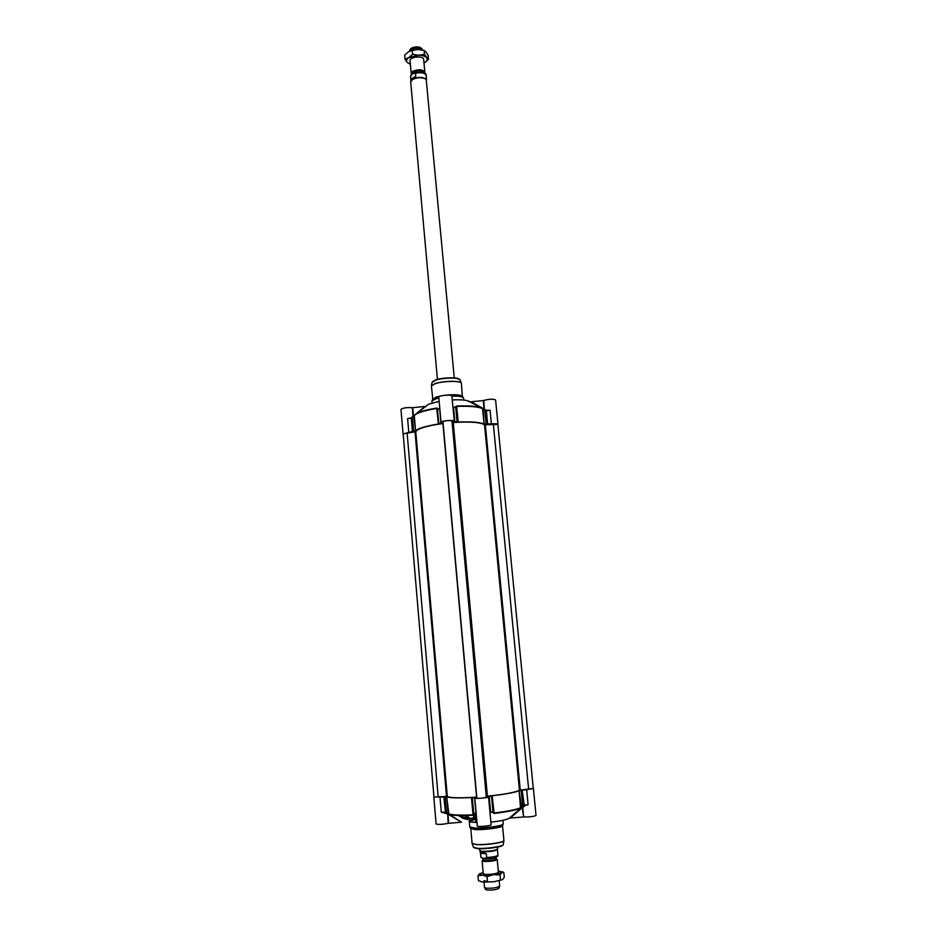 <?xml version="1.0" encoding="UTF-8"?>
<svg xmlns="http://www.w3.org/2000/svg" width="937" height="937" viewBox="0 0 937 937"><rect width="100%" height="100%" fill="white"/><g stroke="black" fill="none" stroke-linecap="round" stroke-linejoin="round"><path stroke-width="1.41" d="M482.93 860.143L482.11 860.892L483.269 873.741L485.272 874.385C492.007 874.467 496.376 873.799 498.402 872.359L497.219 859.522C495.134 860.869 490.765 861.513 484.113 861.478L482.11 860.892L482.871 860.283M483.141 872.335L479.346 874.104L482.379 875.088L493.436 874.666L501.845 872.616L502.326 872.007L498.273 870.965M487.509 881.506L483.902 880.733M502.56 879.609L494.08 881.74L483.012 882.139L480.201 881.448M502.162 871.738L503.837 872.476L501.845 872.616L500.042 874.924L493.436 874.666L487.006 876.575L482.379 875.088L477.975 875.755L479.732 873.565M477.975 875.755L478.409 880.628L483.012 882.139L494.08 881.74L502.501 879.644L504.282 877.337L503.837 872.476M487.006 876.575L487.451 881.494M500.042 874.924L500.499 879.831M410.711 50.727L418.089 49.497L412.233 50.305L408.345 51.898L404.632 55.201L404.983 59.136L408.86 57.59C406.482 59.207 405.92 60.835 407.185 62.463L410.371 64.278M423.665 59.476C423.653 55.4 409.328 56.7 410.055 60.706M423.992 63.037L424.777 62.592C427.178 60.999 427.776 59.382 426.581 57.731C425.117 56.15 422.47 55.295 418.616 55.201L408.86 57.59L412.596 54.276L418.616 55.201L424.461 54.381L428.525 59.336L423.992 63.037M428.525 59.336L428.162 55.412L426.054 52.062L424.086 50.422L418.089 49.497M410.383 64.325L407.185 62.463L404.983 59.136M412.233 50.305L412.596 54.276M424.086 50.422L424.461 54.381M476.757 797.118L476.57 797.129C459.353 798.207 449.596 797.961 447.289 796.403L433.96 797.047L403.168 433.808L415.77 431.711C417.574 428.56 426.616 425.843 442.908 423.547L443.096 423.524M442.955 421.873L442.943 421.826C445.719 420.502 448.729 420.221 451.974 420.971L453.262 422.517C470.081 421.486 480.505 422.259 484.534 424.824L497.863 424.402L533.27 788.474L519.426 790.207C515.666 792.304 504.996 794.295 487.427 796.192L486.326 797.282C483.082 798.207 479.92 798.488 476.851 798.125L442.955 421.873M411.683 74.503L411.202 73.508L412.76 71.294C418.616 69.022 422.634 69.35 424.836 72.266L424.59 73.25M415.805 76.248L410.886 79.294L410.664 75.803L412.971 73.636L415.524 73.156L415.805 76.248L410.886 79.294M411.038 80.84L412.702 79.106C417.785 76.846 422.189 76.799 425.925 78.977L426.323 79.446M437.427 379.426L410.699 82.058L412.538 79.469C417.797 77.127 422.341 77.08 426.194 79.317L454.269 377.892M409.328 51.324L410.804 49.661C415.431 47.564 419.307 47.6 422.435 49.766L422.646 50.059M409.961 49.802L411.284 48.244C415.36 46.393 418.769 46.417 421.533 48.337L421.779 48.736M480.505 853.314L482.461 852.541L486.291 853.736L486.643 857.531L483.855 858.597L480.845 857.097L480.505 853.314L486.291 853.736M485.319 858.632C493.565 858.233 497.172 857.437 496.13 856.242C497.172 856.968 497.781 856.641 497.957 855.258L497.43 849.578C495.111 851.065 490.098 851.803 482.391 851.792L480.107 851.147L481.138 857.753M497.453 846.767L497.664 849.051C495.275 850.573 490.098 851.335 482.145 851.335L479.791 850.667L479.58 848.395M499.175 880.839L499.667 886.144C497.641 887.655 493.26 888.346 486.526 888.217L484.511 887.515L484.031 882.209M499.597 886.343L498.952 888.229C497.16 889.576 493.295 890.185 487.369 890.068L485.589 889.447L484.616 887.702M491.96 796.005L493.249 813.105L494.162 813.457C507.432 811.817 516.228 810.06 520.55 808.186L522.987 806.218L520.738 807.694C516.392 809.58 507.538 811.348 494.174 813L493.401 811.641L491.96 796.005L488.564 796.883C488.599 797.785 474.52 799.038 474.79 798.101L471.885 797.727L472.986 814.803C460.02 815.389 451.903 815.073 448.636 813.831L448.917 814.276C452.161 815.506 460.219 815.834 473.103 815.249L473.806 813.831L472.283 797.738M524.357 805.562L528.105 804.731L524.205 805.059L522.214 790.16L521.206 790.523L522.67 805.832L521.71 790.43M445.216 812.309L441.28 812.133L447.839 814.019L461.508 822.206L448.636 823.295L447.98 813.761M523.174 816.982L510.232 818.071L522.284 807.682L523.642 816.97C529.557 817.064 533.692 816.56 536.023 815.471L533.399 788.462L526.664 789.727L528.105 804.731L523.959 805.574L524.65 806.066M445.145 797.047L446.715 796.93L448.132 813.293L446.469 812.32L445.145 797.047L433.948 796.93M444.688 797.047L445.543 812.25M448.917 814.276L446.715 796.93M447.183 796.93C450.416 797.984 458.509 798.195 471.44 797.539L473.103 815.249M473.829 814.757L471.44 797.539M476.148 813.175L473.689 813.375L476.195 813.679M491.515 796.099L492.944 811.747L489.969 812.297L492.944 812.203L493.249 813.105M494.162 813.457L492.159 795.818M492.593 795.724C505.921 794.131 514.764 792.468 519.121 790.758L520.55 808.186M521.499 807.471L519.121 790.758M519.613 790.676L521.206 790.523M522.776 790.067L526.664 789.727M523.912 805.094L522.987 806.218L523.912 805.094L524.275 805.574M523.9 805.597L509.248 818.224C506.94 819.652 500.815 820.964 490.883 822.182M444.372 796.837L445.684 812.086L447.945 813.738M509.248 818.224L510.232 818.071M521.909 807.296L522.752 807.671L521.909 807.296M523.642 816.97L522.752 807.671L524.462 806.066M489.992 812.414L488.716 796.45M474.79 798.101L477.308 826.024C477.05 827.172 491.574 825.848 491.117 824.759L489.992 812.402M445.789 812.367L441.268 812.133L439.992 797.176M461.508 822.206L449.69 814.558M433.831 797.071L436.115 824.021C438.293 824.665 442.311 824.455 448.155 823.377L448.636 823.295M447.687 813.585L448.155 823.377M467.223 816.888L463.44 817.205L462.819 818.329L458.825 815.495L462.819 818.341L466.872 819.36L464.248 817.486L459.364 816.268L459.786 815.518M467.973 817.65L471.112 819.641L474.731 818.915L474.954 813.761M470.479 819.5L470.257 818.469L470.667 819.535L476.71 819.442M476.945 822.077L475.481 821.562L476.921 821.784M476.921 821.749L475.621 821.28L476.828 820.789M475.563 821.421L476.816 820.531L475.457 821.269M463.51 397.909L463.124 397.382C461.519 396.328 457.76 395.859 451.857 396L454.386 421.791L457.525 421.755L456.729 406.424C469.519 405.944 478.151 406.681 482.637 408.626L479.053 407.15C473.794 406.014 466.321 405.639 456.647 406.037L455.698 407.15L457.08 421.709M403.179 433.995L413.615 431.149L412.421 417.281L414.213 415.524C416.988 412.854 424.461 410.5 436.642 408.462L437.438 408.286L436.677 408.052C428.689 409.352 422.564 410.898 418.324 412.678L414.33 415.161M413.475 415.899L412.76 407.677L424.953 406.447L416.344 413.639M486.244 410.242L471.088 401.786L483.34 400.544L484.031 409.106M486.596 423.911L485.272 410.031L482.485 408.309L484.113 423.992L483.164 409.141L484.78 409.996L486.116 423.887L491.386 423.899C495.322 423.571 497.512 423.747 497.98 424.402L497.887 424.625M454.386 421.791L453.075 407.7M453.028 407.583L455.698 407.15L452.969 407.408M455.839 406.424L457.525 421.755M484.113 423.992C479.615 422.177 470.971 421.545 458.17 422.06L456.647 406.037M486.116 423.887L484.593 424.016M487.135 424.238L485.635 410.043M438.411 423.676L437.029 408.813L438.411 423.676L441.339 423.102L441.034 422.353C440.554 420.877 453.965 419.6 454.152 421.111M438.785 423.547L437.509 409.387L439.84 409.106M436.677 408.052L438.387 423.957M438.036 424.086C425.831 426.066 418.335 428.326 415.548 430.856L414.259 415.267L428.748 404.14L439.148 401.364M411.823 417.551L413.838 416.122L415.548 430.856M415.114 430.973L413.615 431.149M439.804 408.673L437.544 408.989L437.438 408.286M411.847 417.492L412.421 417.281L413.194 431.266M485.975 410.254L490.074 410.289L485.998 410.265L483.387 408.766M412.76 407.677L412.292 407.677C406.635 407.361 402.863 407.923 400.977 409.399L403.051 433.796M411.612 417.761L407.607 418.593L411.624 417.75M412.292 407.677L413.018 416.04L411.437 417.773M417.012 413.627L417.961 412.842L417.012 413.627M425.831 406.26L428.748 404.14M451.857 395.976C452.032 394.243 438.282 395.484 438.774 397.171L441.034 422.353M452.22 399.912C458.685 399.607 463.698 399.853 467.27 400.626L470.14 401.786M497.98 424.402L495.603 399.958C493.178 398.822 489.231 398.986 483.773 400.45L483.34 400.544M484.324 409.258L483.773 400.45M471.088 401.786L470.175 401.797M407.103 432.695L438.188 797.106M415.044 431.898L446.516 796.391M415.77 431.711L447.289 796.403M442.908 423.547L476.57 797.129M451.974 420.971L486.326 797.282M452.512 422.435L486.666 796.345M453.262 422.517L487.427 796.192M484.534 424.824L519.426 790.207M485.343 424.859L520.269 790.067M493.342 424.063L528.655 789.352M412.081 74.21L413.44 72.149C418.546 70.158 422.095 70.427 424.086 72.957M424.238 73.039C422.774 70.064 419.108 69.631 413.252 71.762L411.987 74.281M410.874 81.144L410.605 76.202M415.524 73.156C421.439 72.161 424.976 72.957 426.159 75.546L426.546 79.715M484.698 860.506L482.754 860.424L484.57 860.951C490.637 860.998 494.607 860.4 496.516 859.17L496.247 858.772C494.467 859.967 490.625 860.541 484.698 860.506M485.413 858.96L493.623 858.21M482.836 858.491L484.558 858.913C490.473 858.936 494.326 858.362 496.106 857.179L496.247 858.772M497.957 855.258C497.02 856.336 493.237 857.097 486.643 857.531M474.555 797.598L476.055 813.691M522.214 790.16L523.49 805.925M443.857 796.837L445.426 811.782M474.813 798.137L476.183 813.468M488.564 796.883L489.969 812.297M490.648 812.449L489.196 796.345M476.968 822.323L473.408 822.276C467.856 821.89 467.61 821.011 472.646 819.652L469.308 821.55L474.216 819.641M502.876 820.297L503.216 823.916C504.153 825.696 483.562 828.589 474.122 827.968L469.788 826.949L469.32 821.644L476.992 822.581M522.811 806.546L522.905 807.542M469.835 827.09L474.169 828.109C483.586 828.73 504.153 825.837 503.192 824.056M474.087 847.774L477.788 848.653C485.589 849.309 502.572 846.919 502.747 845.174M503.872 840.794L503.274 844.518C504.188 846.31 485.799 849.016 477.343 848.313L473.454 847.235L472.189 843.687M472.131 843.499L476.265 844.624C485.272 845.35 504.902 842.48 503.907 840.606L503.919 840.477C504.82 842.351 485.237 845.197 476.23 844.471L472.131 843.499M503.005 824.408L502.583 825.38C503.755 827.09 483.925 829.913 474.825 829.304L470.679 828.285L470.081 827.406M470.761 828.507L474.907 829.585C483.867 830.182 503.427 827.43 502.537 825.72L503.919 840.477M469.765 819.008L467.422 819.477L463.475 818.481L463.44 817.205L460.641 815.53M468.266 817.954L463.475 818.469L468.91 818.411M476.546 817.603L473.841 817.743L474.661 818.915L476.664 818.915M473.607 815.12L473.841 817.743L470.257 818.469L467.575 816.584M476.722 819.57L471.112 819.641M454.867 421.837L453.508 407.29M412.936 431.676L411.566 417.797M487.673 424.262L486.373 410.664L490.074 410.289L491.386 423.899M441.034 422.282L439.793 408.473M439.676 408.684L440.929 423.243M408.766 432.168L407.607 418.593L411.296 418.218L412.456 431.805M467.27 400.626L482.379 408.239M432.098 402.957L431.922 401.024L435.717 398.553L438.821 397.721M451.868 396.128C459.095 395.988 463.007 396.667 463.581 398.143L463.756 400.076M438.809 397.593L431.945 400.778M459.177 379.087C457.045 377.037 442.276 377.564 435.764 379.93L432.812 381.488M432.039 382.554L435.4 380.281C442.639 377.634 459.2 377.295 460.044 379.754L460.137 380M461.391 383.338L461.285 383.046C460.395 380.457 442.721 380.832 435.002 383.631L431.407 386.056M434.991 383.76C443.154 380.797 461.836 380.633 461.414 383.491L460.044 379.754L456.19 378.103C452.676 377.189 438.165 378.466 435.564 379.977L432.086 382.296L431.453 385.763L434.991 383.76M432.531 399.584L436.15 397.3L439.699 396.374M448.729 395.133C455.815 394.711 460.348 395.098 462.339 396.316L462.726 396.843M462.644 396.726L462.644 396.667C461.086 394.676 455.007 394.231 444.419 395.32M442.709 395.566L436.185 397.042L432.589 399.467M502.326 872.007L502.911 872.3M442.943 421.826L476.851 798.125M414.763 72.723C422.739 71.774 426.534 72.723 426.159 75.546M410.5 76.975L410.664 75.803M424.836 72.266L423.665 59.453M411.202 73.508L410.055 60.694M410.137 49.368L409.504 50.938M421.533 48.337L422.435 49.766M482.801 858.491L482.942 859.99M523.233 806.183L523.326 807.144M470.784 828.601L472.096 843.37M471.065 819.641L476.664 818.903M467.786 817.614L470.304 819.383M467.059 815.483L467.2 816.724M461.414 383.491L462.339 396.316L463.581 398.143M431.922 401.024L432.8 398.998L431.407 386.22"/></g></svg>
